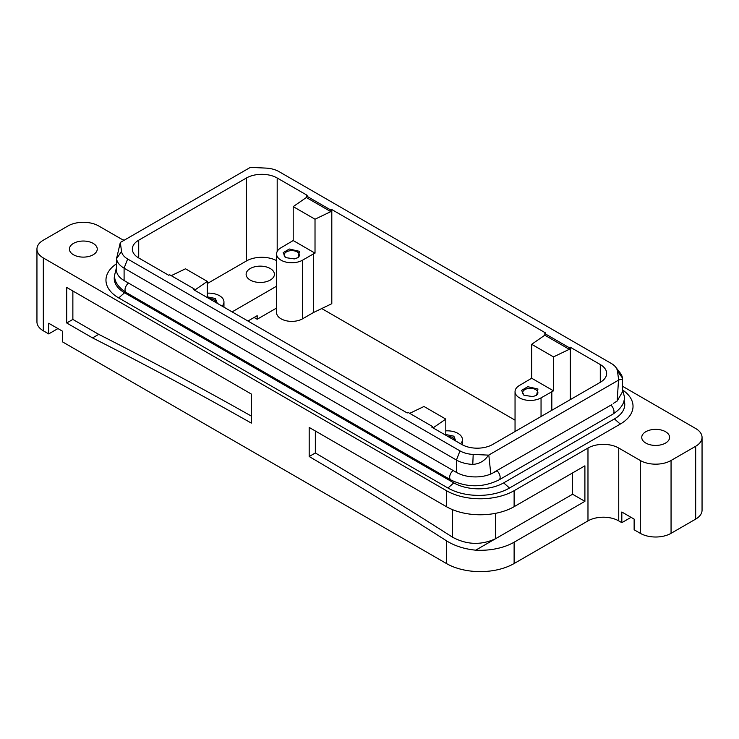 <?xml version="1.0" encoding="UTF-8"?>
<svg xmlns="http://www.w3.org/2000/svg" width="739" height="739" viewBox="0 0 739 739"><rect width="100%" height="100%" fill="white"/><g stroke="black" fill="none" stroke-linecap="round" stroke-linejoin="round"><path stroke-width="1.11" d="M124.198 240.212A21.754 12.563 0 0 1 120.254 238.411L98.712 225.977A21.754 12.563 0 0 0 67.942 225.977L43.324 240.193A21.754 12.563 0 0 0 36.95 249.071L36.95 321.918A21.754 12.563 0 0 0 43.324 330.795L48.709 333.908L48.709 323.248L62.556 331.238L62.556 341.898L446.43 563.524A47.869 27.639 0 0 0 514.122 563.524L587.976 520.893A21.754 12.563 0 0 1 618.746 520.893L621.822 522.667L631.06 517.337M48.709 333.908L57.938 328.578M36.95 249.071A21.754 12.563 0 0 0 43.324 257.957L446.43 490.687A47.869 27.639 0 0 0 514.122 490.687L587.976 448.046A21.754 12.563 0 0 1 618.746 448.046L640.288 460.489A21.754 12.563 0 0 0 671.058 460.489L695.676 446.273A21.754 12.563 0 0 0 702.05 437.386A21.754 12.563 0 0 0 695.676 428.509L622.552 386.285M69.965 246.808A13.93 8.037 0 0 0 69.401 249.071A13.93 8.037 0 0 0 81.345 257.033A13.93 8.037 0 0 0 96.689 251.334A13.93 8.037 0 0 0 97.252 249.071A13.93 8.037 0 0 0 85.308 241.117A13.93 8.037 0 0 0 69.965 246.808M642.311 435.123A13.93 8.037 0 0 0 641.748 437.386A13.93 8.037 0 0 0 653.692 445.349A13.93 8.037 0 0 0 669.035 439.65A13.93 8.037 0 0 0 669.599 437.386A13.93 8.037 0 0 0 657.655 429.433A13.93 8.037 0 0 0 642.311 435.123M622.949 390.22A43.518 25.126 0 0 1 620.289 424.066L509.513 488.026L503.665 482.872A35.25 20.35 180 0 1 453.811 482.872L124.558 292.773A35.25 20.35 0 0 1 114.573 275.573M453.811 482.872L447.963 488.026A43.518 25.126 0 0 0 509.513 488.026M447.963 488.026L118.711 297.928L124.558 292.773M116.448 263.805A43.518 25.126 0 0 0 118.711 297.928M514.122 563.524L514.122 542.204A47.869 27.639 0 0 1 475.704 550.176C464.341 549.031 454.587 545.899 446.43 540.772A4351.74 2512.489 -120 0 0 309.188 456.517L309.188 427.438L446.43 506.677A47.869 27.639 0 0 0 514.122 506.677L584.9 465.819L584.9 501.347L572.596 494.243L495.666 538.657L495.666 513.3M92.56 337.899L66.713 322.98L66.713 287.443L251.334 394.044L251.334 423.114A4351.74 2512.489 -120 0 0 92.56 337.899L98.712 334.351A4351.74 2512.489 60 0 1 251.334 416.085M514.122 542.204L584.9 501.347M621.822 522.667L621.822 512.007L634.136 519.111L634.136 529.771L640.288 533.327A21.754 12.563 0 0 0 671.058 533.327L695.676 519.111A21.754 12.563 0 0 0 702.05 510.233L702.05 437.386M624.049 400.446A35.25 20.35 180 0 1 614.442 418.911L503.665 482.872M475.704 550.176L495.666 538.657C481.292 545.364 466.928 544.883 452.582 537.225L452.582 509.679M309.188 456.517L315.341 452.961A4351.74 2512.489 60 0 1 452.582 537.225M315.341 452.961L315.341 430.994M98.712 334.351L72.865 319.424L72.865 291M66.713 322.98L72.865 319.424M572.596 494.243L572.596 472.923M613.268 403.392L617.148 401.065L618.525 380.142A26.114 15.076 0 0 0 618.7 379.975L617.453 371.117A21.089 12.175 0 0 0 615.689 367.126A21.089 12.175 0 0 0 611.347 363.496L279.019 171.624A21.089 12.175 180 0 0 265.809 168.095L250.466 167.374A26.114 15.076 180 0 0 250.179 167.476L120.475 242.364A26.114 15.076 0 0 0 120.3 242.531L116.54 258.733A26.114 15.076 0 0 0 124.097 268.174L456.425 460.037L456.425 472.397C460.646 474.798 465.69 476.249 471.556 476.766C478.65 477.302 485.061 476.387 490.788 474.022L488.821 455.03L618.525 380.142M494.04 472.212L611.818 404.612M496.137 471.399L490.788 474.022M515.046 420.158L321.733 308.551M276.571 308.052L257.181 319.248L254.105 317.474M617.453 371.117L622.46 377.989L622.552 391.679L617.148 401.065M622.46 377.989A26.114 15.076 0 0 0 620.27 373.056L615.689 367.126M622.552 379.079L618.7 379.975M488.821 455.03A26.114 15.076 180 0 1 488.534 455.132C484.719 460.84 479.472 463.935 472.784 464.406A26.114 15.076 180 0 1 456.425 460.037L459.981 450.882L127.653 259.01A21.089 12.175 180 0 1 121.547 251.389L120.3 242.531M456.425 472.397L124.097 280.534C119.949 278.095 117.473 275.204 116.66 271.878L116.448 257.384M250.262 268.525A14.143 8.166 180 0 1 265.671 266.761A14.143 8.166 180 0 1 274.409 274.298A14.143 8.166 180 0 1 270.262 280.072A14.143 8.166 180 0 1 254.853 281.845A14.143 8.166 180 0 1 246.115 274.298A14.143 8.166 180 0 1 250.262 268.525M570.286 399.633L570.286 347.228L600.29 364.549A21.754 12.563 180 0 1 606.654 373.435A21.754 12.563 180 0 1 600.29 382.312L492.59 444.499A21.754 12.563 180 0 1 461.81 444.499L431.816 427.17L432.648 426.597L408.205 412.473L407.198 412.962L193.332 289.494L194.172 288.912L169.721 274.788L168.714 275.277L138.71 257.957A21.754 12.563 180 0 1 132.346 249.071A21.754 12.563 180 0 1 138.71 240.193L138.71 257.957M257.181 319.248L257.181 315.692L247.953 321.022M276.571 286.205L232.111 311.876M313.345 253.957L315.017 253.154L315.017 219.215L330.795 211.631L330.795 210.024L306.352 195.909L306.352 197.516L293.198 206.624L293.198 240.554L281.032 247.741A15.233 8.794 180 0 0 276.571 253.957A15.233 8.794 180 0 0 285.975 262.086A15.233 8.794 180 0 0 302.574 260.174L313.345 253.957L313.345 312.588L331.802 303.701L331.802 209.543L545.668 333.012L544.828 333.594L569.279 347.709L569.279 349.316L553.502 356.9L553.502 390.839L541.05 397.859A15.233 8.794 180 0 1 524.45 399.771A15.233 8.794 180 0 1 515.046 391.642A15.233 8.794 180 0 1 519.508 385.425L531.683 378.239L553.502 390.839M138.71 240.193L246.41 178.007A21.754 12.563 180 0 1 277.19 178.007L307.184 195.327L306.352 195.909M459.981 450.882A21.089 12.175 0 0 0 473.191 454.411L488.534 455.132M432.648 426.597L432.648 427.659M194.172 288.912L194.172 289.974M207.317 283.545L246.41 260.978A21.754 12.563 180 0 1 276.571 260.636M330.795 211.631L306.352 197.516M544.828 333.594L544.828 335.192L569.279 349.316M207.317 293.171A15.233 8.794 180 0 1 223.954 301.928A15.233 8.794 180 0 1 222.116 306.112M445.802 430.855A15.233 8.794 180 0 1 462.429 439.613A15.233 8.794 180 0 1 460.6 443.788M313.345 312.588L302.574 318.805A15.233 8.794 180 0 1 285.975 320.708A15.233 8.794 180 0 1 276.571 312.588L276.571 253.957M551.821 410.293L551.821 391.642M330.795 210.024L331.802 209.543M570.286 347.228L569.279 347.709M553.502 356.9L531.683 344.309L531.683 378.239M531.683 344.309L544.828 335.192M433.072 427.899L445.802 419.087L423.983 406.487L409.711 413.35M445.802 419.087L445.802 435.253M194.588 290.215L207.317 281.402L207.317 297.568M171.236 275.665L185.498 268.802L207.317 281.402M315.017 219.215L293.198 206.624M293.198 240.554L315.017 253.154M289.291 249.015L283.157 252.683L285.494 257.597L294.316 258.899L298.113 257.597L299.471 251.334L289.291 249.015M285.993 257.865A7.612 4.397 180 0 1 284.182 255.029A7.612 4.397 180 0 1 289.66 250.807A7.612 4.397 180 0 1 299.415 255.029A7.612 4.397 180 0 1 297.614 257.865M217.303 303.332L215.391 298.51L207.317 296.838M209.119 298.602A7.612 4.397 180 0 1 216.324 302.759M527.766 386.7L521.632 390.368L523.969 395.282L532.791 396.584L536.588 395.282L537.955 389.019L527.766 386.7M524.468 395.55A7.612 4.397 180 0 1 522.667 392.705A7.612 4.397 180 0 1 528.136 388.492A7.612 4.397 180 0 1 537.9 392.705A7.612 4.397 180 0 1 536.089 395.55M455.778 441.017L453.866 436.186L445.802 434.523M447.594 436.287A7.612 4.397 180 0 1 454.799 440.444M446.43 563.524L446.43 540.772M446.43 506.677L446.43 490.687M43.324 330.795L43.324 257.957M514.122 506.677L514.122 490.687M587.976 520.893L587.976 448.046M618.746 520.893L618.746 448.046M640.288 533.327L640.288 460.489M671.058 533.327L671.058 460.489M695.676 519.111L695.676 446.273M620.289 424.066L614.442 418.911M124.097 280.534L124.097 268.174L127.653 259.01M277.19 178.007L277.19 251.482M600.29 364.549L600.29 382.312M121.547 251.389L116.54 258.733M473.191 454.411L472.784 464.406M246.41 178.007L246.41 260.978M302.574 260.174L302.574 318.805M541.05 397.859L541.05 416.519M622.552 389.388L624.437 396.972C624.723 403.208 620.834 408.963 612.76 414.228L498.908 479.962C482.9 487.703 466.891 487.703 450.882 479.962L126.24 292.533A5.875 3.39 -60 0 1 125.02 289.845A5.875 3.39 -60 0 1 128.531 283.083M450.882 479.962A5.875 3.39 -60 0 1 449.663 477.274A5.875 3.39 -60 0 1 453.164 470.512M498.908 479.962A5.875 3.39 -120 0 0 500.127 477.274A5.875 3.39 -120 0 0 497.051 470.863M612.76 414.228A5.875 3.39 -120 0 0 613.98 411.54A5.875 3.39 -120 0 0 610.904 405.129M223.954 301.928L223.954 307.165M462.429 439.613L462.429 444.841M515.046 391.642L515.046 431.53M116.448 267.703L114.573 275.277C114.286 281.531 118.175 287.277 126.24 292.533"/></g></svg>
